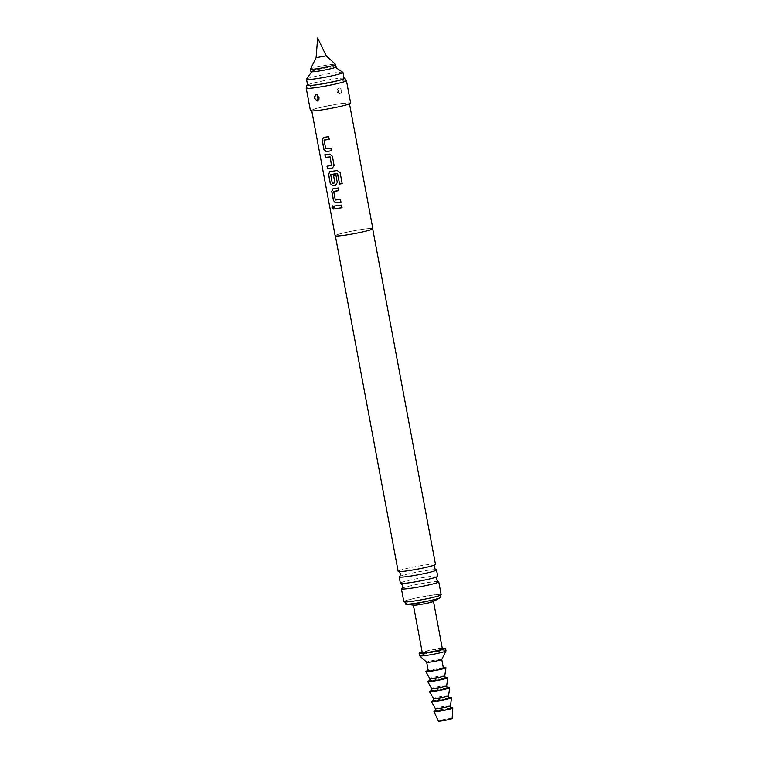 <?xml version="1.0" encoding="UTF-8"?>
<svg xmlns="http://www.w3.org/2000/svg" width="759" height="759" viewBox="0 0 759 759"><rect width="100%" height="100%" fill="white"/><g stroke="black" fill="none" stroke-linecap="round" stroke-linejoin="round"><path stroke-width="0.57" stroke-dasharray="3.79 2.85" d="M332.537 205.869L333.894 207.406L333.258 209.114M372.849 228.687A19.184 1.442 -10.6 0 0 364.718 229.009A19.184 1.442 -10.6 0 0 345.127 232.567A19.184 1.442 -10.6 0 0 335.146 235.736M341.265 103.679A19.184 1.442 -10.6 0 0 321.674 107.237A19.184 1.442 -10.6 0 0 311.693 110.406A19.184 1.442 -10.6 0 0 319.814 110.083A19.184 1.442 -10.6 0 0 339.415 106.526A19.184 1.442 -10.6 0 0 349.396 103.357A19.184 1.442 -10.6 0 0 341.265 103.679M350.649 103.12A20.455 1.537 -10.6 0 0 341.986 103.471A20.455 1.537 -10.6 0 0 321.076 107.266A20.455 1.537 -10.6 0 0 310.431 110.643M340.231 94.125C342.736 91.63 342.337 89.505 339.036 87.74L337.499 88.955L338.922 93.822L340.231 94.125L338.77 93.746L337.442 89.078L338.856 87.987C342.034 89.42 342.489 91.412 340.231 93.955L339.985 94.012M346.408 80.511A20.455 1.537 -10.6 0 0 337.764 80.909A20.455 1.537 -10.6 0 0 317.167 84.629A20.455 1.537 -10.6 0 0 306.219 88.035M317.537 100.71L318.951 99.628L317.623 94.951L316.664 94.676M344.007 78.016A19.269 1.452 -10.6 0 0 336.626 78.604A19.269 1.452 -10.6 0 0 307.556 84.837M338.448 90.387L338.827 92.076L338.448 90.387A2.429 1.414 -106.3 0 1 338.609 88.035M343.381 235.385A18.984 1.423 -10.6 0 0 362.783 231.856A18.984 1.423 -10.6 0 0 372.66 228.715A18.984 1.423 -10.6 0 0 364.614 229.047A18.984 1.423 -10.6 0 0 345.212 232.567A18.984 1.423 -10.6 0 0 335.336 235.707A18.984 1.423 -10.6 0 0 343.381 235.385M435.467 564.326A18.984 1.423 -10.6 0 0 427.421 564.649A18.984 1.423 -10.6 0 0 408.019 568.178A18.984 1.423 -10.6 0 0 398.143 571.318M399.338 576.641A18.984 1.423 169.4 0 1 428.465 570.218A18.984 1.423 169.4 0 1 436.273 569.724M437.696 576.233A18.984 1.423 -10.6 0 0 429.651 576.555A18.984 1.423 -10.6 0 0 410.249 580.085A18.984 1.423 -10.6 0 0 400.373 583.225M401.568 588.548A18.984 1.423 169.4 0 1 430.695 582.125A18.984 1.423 169.4 0 1 438.503 581.631M441.15 594.686A18.984 1.423 -10.6 0 0 433.104 595.009A18.984 1.423 -10.6 0 0 413.702 598.528A18.984 1.423 -10.6 0 0 403.826 601.669M432.497 595.189A17.903 1.347 -10.6 0 0 414.205 598.509A17.903 1.347 -10.6 0 0 404.889 601.47A17.903 1.347 -10.6 0 0 412.479 601.166A17.903 1.347 -10.6 0 0 430.77 597.845A17.903 1.347 -10.6 0 0 440.078 594.885A17.903 1.347 -10.6 0 0 432.497 595.189M440.552 597.39A17.903 1.347 -10.6 0 0 432.962 597.694A17.903 1.347 -10.6 0 0 414.68 601.014A17.903 1.347 -10.6 0 0 405.363 603.974M433.247 601.526A10.228 0.768 -10.6 0 0 433.484 601.308A10.228 0.768 -10.6 0 0 429.148 601.479A10.228 0.768 -10.6 0 0 418.693 603.377A10.228 0.768 -10.6 0 0 413.37 605.075A10.228 0.768 -10.6 0 0 413.664 605.198M442.393 648.936A10.228 0.768 -10.6 0 0 438.057 649.106A10.228 0.768 -10.6 0 0 427.602 651.004A10.228 0.768 -10.6 0 0 422.279 652.693M344.074 78.405A18.539 1.395 -10.6 0 0 336.218 78.718A18.539 1.395 -10.6 0 0 317.271 82.162A18.539 1.395 -10.6 0 0 307.632 85.226M342.888 72.361A18.539 1.395 -10.6 0 0 335.108 72.769A18.539 1.395 -10.6 0 0 316.778 76.071A18.539 1.395 -10.6 0 0 306.551 79.164M316.892 71.261A11.831 0.892 -10.6 0 0 329.359 68.974A11.831 0.892 -10.6 0 0 335.089 67.048A11.831 0.892 -10.6 0 0 330.118 67.304A11.831 0.892 -10.6 0 0 318.429 69.411A11.831 0.892 -10.6 0 0 311.902 71.384A11.831 0.892 -10.6 0 0 316.892 71.261M310.934 71.631A12.789 0.958 169.4 0 1 317.594 69.524A12.789 0.958 169.4 0 1 330.658 67.153A12.789 0.958 169.4 0 1 336.076 66.934M310.478 69.069A12.789 0.958 169.4 0 1 317.442 66.944A12.789 0.958 169.4 0 1 330.184 64.638A12.789 0.958 169.4 0 1 335.573 64.373M316.114 57.675L326.209 55.786M442.269 648.29A13.425 1.006 -10.6 0 0 439.841 648.575A13.425 1.006 -10.6 0 0 422.165 652.057M446.007 650.852A13.425 1.006 -10.6 0 0 440.315 651.08A13.425 1.006 -10.6 0 0 426.596 653.575A13.425 1.006 -10.6 0 0 419.613 655.795M441.757 659.448L441.757 659.429A7.675 0.579 -10.6 0 0 438.503 659.562A7.675 0.579 -10.6 0 0 430.666 660.985A7.675 0.579 -10.6 0 0 426.672 662.256L426.672 662.256M443.398 668.205A7.675 0.579 -10.6 0 0 440.144 668.337A7.675 0.579 -10.6 0 0 432.307 669.761A7.675 0.579 -10.6 0 0 428.313 671.022M443.303 667.702A10.228 0.768 -10.6 0 0 428.218 670.529M444.802 675.728L444.802 675.719A7.675 0.579 -10.6 0 0 439.461 676.165A7.675 0.579 -10.6 0 0 431.065 677.958A7.675 0.579 -10.6 0 0 429.717 678.546L429.717 678.546M445.277 678.233A7.675 0.579 -10.6 0 0 439.926 678.669A7.675 0.579 -10.6 0 0 431.529 680.462A7.675 0.579 -10.6 0 0 430.192 681.051M445.182 677.73A10.228 0.768 -10.6 0 0 430.097 680.548M446.681 685.756L446.681 685.747A7.675 0.579 -10.6 0 0 441.34 686.193A7.675 0.579 -10.6 0 0 432.934 687.977A7.675 0.579 -10.6 0 0 431.596 688.574L431.596 688.584M447.146 688.252A7.675 0.579 -10.6 0 0 441.804 688.698A7.675 0.579 -10.6 0 0 433.408 690.491A7.675 0.579 -10.6 0 0 432.07 691.079M447.06 687.758A10.228 0.768 -10.6 0 0 431.975 690.576M448.56 695.785L448.56 695.775A7.675 0.579 -10.6 0 0 443.209 696.221A7.675 0.579 -10.6 0 0 434.812 698.005A7.675 0.579 -10.6 0 0 433.474 698.603L433.474 698.603M449.024 698.28A7.675 0.579 -10.6 0 0 443.683 698.726A7.675 0.579 -10.6 0 0 435.286 700.519A7.675 0.579 -10.6 0 0 433.939 701.107M448.93 697.787A10.228 0.768 -10.6 0 0 433.854 700.604M450.438 705.813L450.438 705.804A7.675 0.579 -10.6 0 0 445.087 706.24A7.675 0.579 -10.6 0 0 436.691 708.033A7.675 0.579 -10.6 0 0 435.353 708.621L435.353 708.621M450.903 708.308A7.675 0.579 -10.6 0 0 445.561 708.754A7.675 0.579 -10.6 0 0 437.156 710.538A7.675 0.579 -10.6 0 0 435.818 711.136M450.827 707.881A9.592 0.721 -10.6 0 0 435.742 710.709M452.155 718.46A7.03 0.531 -10.6 0 0 447.317 718.849A7.03 0.531 -10.6 0 0 439.556 720.5A7.03 0.531 -10.6 0 0 438.332 721.05M342.062 207.71L341.569 205.082L334.472 206.031M333.884 191.296L335.374 200.006L340.516 199.465L340.962 202.103M333.04 188.725L338.324 187.985M338.856 190.604L338.362 187.966M342.176 183.631L340.098 172.587M329.89 171.61L337.252 170.528L340.108 172.578M330.734 174.485L332.233 183.185L334.852 183.014M333.514 175.357L335.933 174.987L337.347 182.53L335.573 185.319M324.871 154.703L329.748 154.086L332.423 156.212L334.15 165.424L332.338 168.232M331.598 165.623L327.015 166.202M324.283 139.979L325.772 148.679L330.915 148.138L331.36 150.775M323.486 137.398L328.713 136.667M329.254 139.276L328.761 136.648M338.827 92.076A2.429 1.414 73.8 0 0 340.231 93.955M311.788 110.937L311.693 110.406M349.491 103.879L349.396 103.357M318.951 99.628L318.951 99.619C319.691 97.807 319.245 96.241 317.613 94.941L317.623 94.96M337.508 88.955L337.442 89.078C336.607 90.909 337.043 92.465 338.77 93.746"/><path stroke-width="1.14" d="M332.015 207.549L332.48 205.879L333.799 207.435L333.21 209.123L332.015 207.549M333.258 209.114L332.129 207.52L332.537 205.869M311.788 110.937L335.146 235.736A19.184 1.442 -10.6 0 0 343.277 235.413A19.184 1.442 -10.6 0 0 362.868 231.856A19.184 1.442 -10.6 0 0 372.849 228.687L349.491 103.879M338.191 208.279L334.966 208.659L334.472 206.031L341.522 205.091L342.015 207.729L338.191 208.279M337.148 202.662L335.687 202.852L333.457 200.585L331.73 191.382L333.04 188.725L338.324 187.985L338.818 190.623L333.704 191.515L335.298 200.025L340.468 199.484L340.962 202.112L337.148 202.662M333.941 185.557L332.489 185.737L330.25 183.479L328.533 174.266L329.842 171.619L337.224 170.538L340.098 172.587L342.167 183.64L339.577 184.076L337.632 173.669L330.658 174.504L332.319 183.365L334.909 182.843L333.514 175.357L335.895 175.006L337.3 182.549L335.535 185.338L333.941 185.557M330.744 168.451L327.508 168.83L327.015 166.202L331.655 165.443L330.061 156.933L325.364 157.341L324.871 154.703L329.691 154.105L332.376 156.231L334.102 165.443L332.338 168.232L330.744 168.451M327.537 151.345L326.085 151.525L323.846 149.267L322.129 140.054L323.438 137.398L328.713 136.667L329.207 139.295L324.102 140.197L325.696 148.707L330.867 148.157L331.36 150.794L327.537 151.345M307.556 84.837A19.269 1.452 -10.6 0 0 306.921 85.312L306.219 88.035A20.455 1.537 -10.6 0 0 306.209 88.082L310.431 110.643A20.455 1.537 -10.6 0 0 319.103 110.292A20.455 1.537 -10.6 0 0 340.004 106.497A20.455 1.537 -10.6 0 0 350.649 103.12L346.427 80.558A20.455 1.537 -10.6 0 0 346.408 80.511L344.766 78.224A19.269 1.452 -10.6 0 0 344.007 78.016M306.209 88.082A20.455 1.537 -10.6 0 0 314.881 87.74A20.455 1.537 -10.6 0 0 335.782 83.945A20.455 1.537 -10.6 0 0 346.427 80.558M316.161 94.571L317.48 94.875L318.884 99.761L317.357 100.956C314.065 99.182 313.666 97.057 316.161 94.571L316.408 94.685C313.913 96.867 314.207 98.879 317.281 100.729L317.357 100.956M317.632 96.611L317.888 98.319L317.632 96.611A2.429 1.376 91.1 0 0 316.664 94.676L316.408 94.685M306.921 85.312A19.269 1.452 -10.6 0 0 315.08 85.027A19.269 1.452 -10.6 0 0 335.061 81.393A19.269 1.452 -10.6 0 0 344.766 78.224M335.374 235.907L398.143 571.318A18.984 1.423 -10.6 0 0 398.38 571.48A18.984 1.423 -10.6 0 0 406.188 570.996A18.984 1.423 -10.6 0 0 435.305 564.573A18.984 1.423 -10.6 0 0 435.467 564.326L372.697 228.914M435.305 564.573C434.784 564.62 434.442 565.569 434.29 567.428C435.106 569.108 435.761 569.867 436.273 569.724A18.984 1.423 169.4 0 1 436.51 569.895A18.984 1.423 169.4 0 1 426.634 573.036A18.984 1.423 169.4 0 1 407.232 576.555A18.984 1.423 169.4 0 1 399.187 576.878A18.984 1.423 169.4 0 1 399.338 576.641C399.87 576.584 400.211 575.635 400.363 573.776C399.547 572.106 398.892 571.337 398.38 571.48M399.187 576.878L400.373 583.225A18.984 1.423 -10.6 0 0 400.61 583.386A18.984 1.423 -10.6 0 0 408.418 582.893A18.984 1.423 -10.6 0 0 437.535 576.479A18.984 1.423 -10.6 0 0 437.696 576.233L436.51 569.895M437.535 576.479C437.013 576.527 436.672 577.476 436.52 579.335C437.336 581.014 437.99 581.774 438.503 581.631A18.984 1.423 169.4 0 1 438.74 581.802A18.984 1.423 169.4 0 1 428.854 584.942A18.984 1.423 169.4 0 1 409.462 588.462A18.984 1.423 169.4 0 1 401.407 588.785A18.984 1.423 169.4 0 1 401.568 588.548C402.099 588.491 402.441 587.542 402.583 585.682C401.777 584.013 401.113 583.244 400.61 583.386M401.407 588.785L403.826 601.669A18.984 1.423 -10.6 0 0 411.871 601.346A18.984 1.423 -10.6 0 0 431.273 597.826A18.984 1.423 -10.6 0 0 441.15 594.686L438.74 581.802M404.974 601.934L405.363 603.974A17.903 1.347 -10.6 0 0 405.875 604.192A17.903 1.347 -10.6 0 0 412.943 603.671A17.903 1.347 -10.6 0 0 440.154 597.779A17.903 1.347 -10.6 0 0 440.552 597.39L440.173 595.35M405.875 604.192L413.664 605.198A10.228 0.768 -10.6 0 0 417.706 604.895A10.228 0.768 -10.6 0 0 433.247 601.526L440.154 597.779M413.389 605.16L422.279 652.693A10.228 0.768 -10.6 0 0 426.615 652.522A10.228 0.768 -10.6 0 0 437.07 650.624A10.228 0.768 -10.6 0 0 442.393 648.936L433.493 601.394M311.607 71.811L306.551 79.164A18.539 1.395 -10.6 0 0 306.513 79.278L307.632 85.226A18.539 1.395 -10.6 0 0 315.488 84.913A18.539 1.395 -10.6 0 0 334.425 81.469A18.539 1.395 -10.6 0 0 344.074 78.405L342.964 72.456A18.539 1.395 -10.6 0 0 342.888 72.361L335.516 67.342M306.513 79.278A18.539 1.395 -10.6 0 0 314.368 78.955A18.539 1.395 -10.6 0 0 333.315 75.52A18.539 1.395 -10.6 0 0 342.964 72.456M335.601 64.42L336.076 66.934A12.789 0.958 169.4 0 1 329.425 69.041A12.789 0.958 169.4 0 1 316.361 71.412A12.789 0.958 169.4 0 1 310.934 71.631L310.469 69.126A12.789 0.958 169.4 0 1 310.478 69.069L316.114 57.675L326.209 55.796L335.573 64.373A12.789 0.958 169.4 0 1 335.601 64.42A12.789 0.958 169.4 0 1 328.951 66.536A12.789 0.958 169.4 0 1 315.886 68.908A12.789 0.958 169.4 0 1 310.469 69.126M326.199 55.786L317.642 37.95L316.105 57.684M422.165 652.057A13.425 1.006 -10.6 0 0 419.139 653.281A13.425 1.006 -10.6 0 0 424.831 653.053A13.425 1.006 -10.6 0 0 438.55 650.567A13.425 1.006 -10.6 0 0 445.533 648.347A13.425 1.006 -10.6 0 0 442.269 648.29M419.139 653.281L419.613 655.795A13.425 1.006 -10.6 0 0 419.642 655.842A13.425 1.006 -10.6 0 0 425.296 655.567A13.425 1.006 -10.6 0 0 438.683 653.148A13.425 1.006 -10.6 0 0 445.988 650.909A13.425 1.006 -10.6 0 0 446.007 650.852L445.533 648.347M426.672 662.256A7.675 0.579 -10.6 0 0 426.691 662.284A7.675 0.579 -10.6 0 0 429.926 662.123A7.675 0.579 -10.6 0 0 437.573 660.738A7.675 0.579 -10.6 0 0 441.747 659.467A7.675 0.579 -10.6 0 0 441.757 659.429L443.398 668.205A7.675 0.579 -10.6 0 1 439.404 669.476A7.675 0.579 -10.6 0 1 431.567 670.899A7.675 0.579 -10.6 0 1 428.313 671.022L426.672 662.265M428.218 670.529A10.228 0.768 -10.6 0 0 427.583 670.709A10.228 0.768 -10.6 0 0 425.808 671.516A10.228 0.768 -10.6 0 0 433.047 670.89A10.228 0.768 -10.6 0 0 444.129 668.518A10.228 0.768 -10.6 0 0 445.912 667.749A10.228 0.768 -10.6 0 0 443.303 667.702M445.912 667.749L444.802 675.738L445.277 678.233A7.675 0.579 -10.6 0 1 443.939 678.821A7.675 0.579 -10.6 0 1 435.533 680.614A7.675 0.579 -10.6 0 1 430.192 681.051L429.727 678.555A7.675 0.579 -10.6 0 0 429.727 678.555A7.675 0.579 -10.6 0 0 435.154 678.091A7.675 0.579 -10.6 0 0 443.465 676.316A7.675 0.579 -10.6 0 0 444.802 675.738A7.675 0.579 -10.6 0 0 444.802 675.719M430.097 680.548A10.228 0.768 -10.6 0 0 429.461 680.738A10.228 0.768 -10.6 0 0 427.687 681.544A10.228 0.768 -10.6 0 0 434.926 680.918A10.228 0.768 -10.6 0 0 446.007 678.546A10.228 0.768 -10.6 0 0 447.791 677.778A10.228 0.768 -10.6 0 0 445.182 677.73M431.596 688.574A7.675 0.579 -10.6 0 0 431.605 688.584A7.675 0.579 -10.6 0 0 437.032 688.119A7.675 0.579 -10.6 0 0 445.343 686.345A7.675 0.579 -10.6 0 0 446.681 685.766A7.675 0.579 -10.6 0 0 446.681 685.747L447.791 677.778M427.687 681.544L431.605 688.584L432.07 691.079A7.675 0.579 -10.6 0 0 437.412 690.633A7.675 0.579 -10.6 0 0 445.808 688.849A7.675 0.579 -10.6 0 0 447.146 688.252L446.681 685.756M431.975 690.576A10.228 0.768 -10.6 0 0 431.34 690.766A10.228 0.768 -10.6 0 0 429.556 691.572A10.228 0.768 -10.6 0 0 436.804 690.937A10.228 0.768 -10.6 0 0 447.876 688.574A10.228 0.768 -10.6 0 0 449.66 687.806A10.228 0.768 -10.6 0 0 447.06 687.758M447.222 696.364A7.675 0.579 -10.6 0 0 448.56 695.794A7.675 0.579 -10.6 0 0 448.56 695.775L449.024 698.28A7.675 0.579 -10.6 0 1 447.687 698.878A7.675 0.579 -10.6 0 1 439.29 700.661A7.675 0.579 -10.6 0 1 433.939 701.107L433.474 698.603A7.675 0.579 -10.6 0 0 433.484 698.612A7.675 0.579 -10.6 0 0 438.911 698.138A7.675 0.579 -10.6 0 0 447.222 696.364M433.854 700.604A10.228 0.768 -10.6 0 0 433.218 700.785A10.228 0.768 -10.6 0 0 431.435 701.591A10.228 0.768 -10.6 0 0 438.674 700.965A10.228 0.768 -10.6 0 0 449.755 698.603A10.228 0.768 -10.6 0 0 451.539 697.834A10.228 0.768 -10.6 0 0 448.93 697.787M450.438 705.813L450.903 708.308A7.675 0.579 -10.6 0 1 449.565 708.897A7.675 0.579 -10.6 0 1 441.169 710.69A7.675 0.579 -10.6 0 1 435.818 711.136L435.353 708.631A7.675 0.579 -10.6 0 0 435.353 708.64A7.675 0.579 -10.6 0 0 440.789 708.166A7.675 0.579 -10.6 0 0 449.091 706.392A7.675 0.579 -10.6 0 0 450.438 705.813A7.675 0.579 -10.6 0 0 450.438 705.804L451.539 697.834M435.742 710.709A9.592 0.721 -10.6 0 0 435.609 710.747A9.592 0.721 -10.6 0 0 433.939 711.496A9.592 0.721 -10.6 0 0 440.704 710.917A9.592 0.721 -10.6 0 0 451.112 708.697A9.592 0.721 -10.6 0 0 452.791 707.967A9.592 0.721 -10.6 0 0 450.827 707.881M433.939 711.496L438.332 721.05A7.03 0.531 -10.6 0 0 443.284 720.623A7.03 0.531 -10.6 0 0 450.922 718.991A7.03 0.531 -10.6 0 0 452.155 718.46L452.791 707.967M342.062 207.71L334.966 208.659M335.061 208.64L334.567 206.002M341.009 202.093L335.772 202.824L333.457 200.585M338.856 190.604L333.808 191.325M333.552 200.566L331.825 191.353L333.125 188.697M342.176 183.631L339.615 184.067L337.423 173.517M335.601 185.319L332.565 185.718L330.345 183.46L328.619 174.247L329.928 171.591M337.461 173.498L330.658 174.504M334.795 183.033L333.571 175.338M331.531 165.642L330.127 156.914L325.45 157.312L324.956 154.684M332.395 168.213L327.603 168.811L327.11 166.174M331.408 150.775L326.161 151.506L323.846 149.267M329.254 139.276L324.197 139.998M323.941 149.238L322.214 140.026L323.524 137.379M317.888 98.319A2.429 1.376 -89 0 1 317.281 100.729M318.951 99.628L317.613 94.941M426.691 662.284L419.642 655.842M441.747 659.467L445.988 650.909M448.56 695.794L449.66 687.806M435.353 708.64L431.435 701.591M433.484 698.612L429.556 691.572M429.727 678.555L425.808 671.516"/></g></svg>
